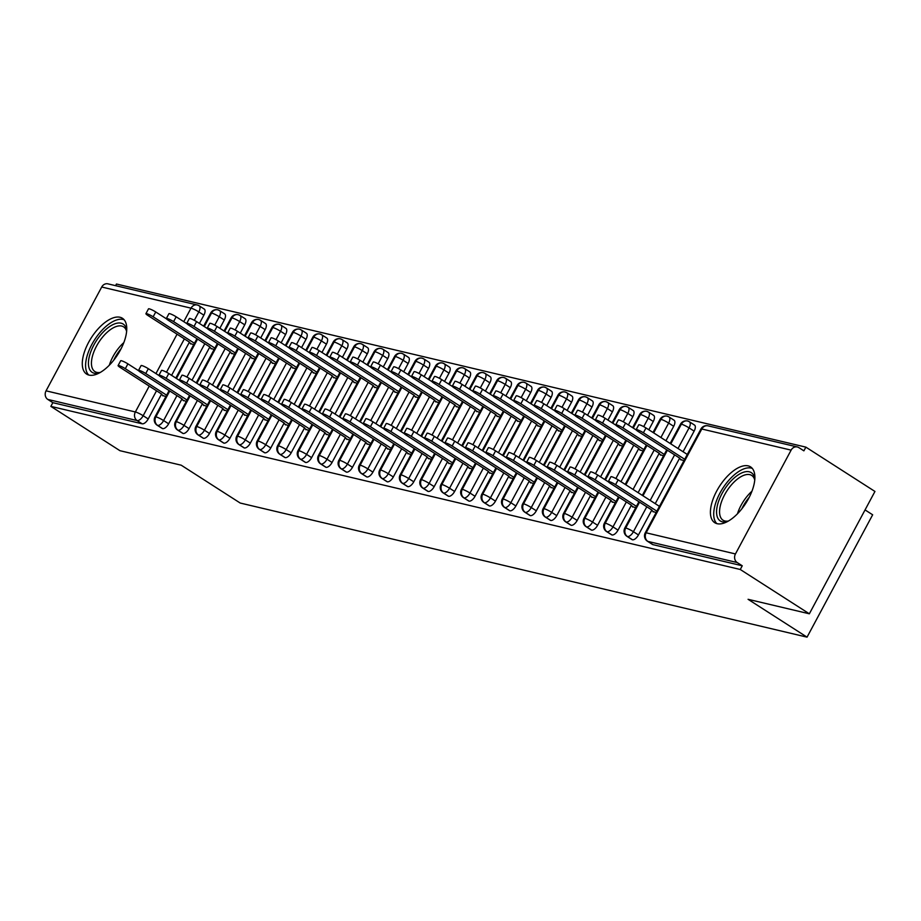 <?xml version="1.0" encoding="UTF-8"?>
<svg xmlns="http://www.w3.org/2000/svg" width="921" height="921" viewBox="0 0 921 921"><rect width="100%" height="100%" fill="white"/><g stroke="black" fill="none" stroke-linecap="round" stroke-linejoin="round"><path stroke-width="1.38" d="M717.148 523.704A33.156 15.657 122.7 0 1 714.742 522.702A33.156 15.657 122.7 0 1 718.046 488.66A33.156 15.657 122.7 0 1 748.151 465.865A33.156 15.657 122.7 0 1 750.557 466.878A33.156 15.657 122.7 0 1 747.253 500.92A33.156 15.657 122.7 0 1 717.148 523.704M89.015 375.1A33.156 15.657 122.7 0 1 86.62 374.087A33.156 15.657 122.7 0 1 89.913 340.045A33.156 15.657 122.7 0 1 120.029 317.261A33.156 15.657 122.7 0 1 122.424 318.263A33.156 15.657 122.7 0 1 119.131 352.306A33.156 15.657 122.7 0 1 89.015 375.1M805.875 447.134L803.883 450.841L798.829 447.606A6.378 5.549 103.3 0 0 797.321 446.961A6.378 5.549 103.3 0 0 791.116 450.139L735.453 553.947A6.378 5.549 103.3 0 0 737.203 562.547L742.257 565.782L740.265 569.489L809.352 613.8L874.95 491.457L805.875 447.134L116.46 284.025L115.586 285.671M865.049 509.923L872.659 514.793L807.049 637.148L240.208 503.039L181.218 465.197L119.937 450.691L50.862 406.38L52.842 402.673L142.168 423.798L137.114 420.563L47.8 399.426L52.842 402.673M47.8 399.426A6.378 5.549 -76.7 0 1 46.05 390.838L101.713 287.018A6.378 5.549 -76.7 0 1 107.918 283.852L197.232 304.989A6.378 5.549 -76.7 0 1 198.74 305.634A6.378 3.016 122.7 0 1 199.201 305.818A6.378 3.016 122.7 0 1 198.821 311.92L194.319 320.312M740.265 569.489L50.862 406.38M809.352 613.8L748.071 599.306L807.049 637.148M162.533 395.362L165.861 396.606M193.686 344.707L190.359 343.464M203.794 308.869A6.378 3.016 122.7 0 1 204.255 309.065A6.378 3.016 122.7 0 1 203.875 315.155L199.42 323.444M189.404 342.14L171.594 375.354M161.578 394.038L148.212 418.963A6.378 3.016 122.7 0 1 142.168 423.798M742.257 565.782L652.943 544.645A6.378 3.016 122.7 0 1 652.471 544.449A6.378 3.016 122.7 0 1 652.103 544.115M694.135 424.88A6.378 3.016 122.7 0 1 694.503 425.042A6.378 3.016 122.7 0 1 694.123 431.143L683.071 451.75M679.652 458.128L655.234 503.649M651.815 510.027L638.449 534.951A6.378 3.016 122.7 0 1 632.508 539.81A6.378 3.016 122.7 0 1 632.048 539.625A6.378 3.016 122.7 0 1 631.679 539.28M652.77 511.362L656.097 512.594M680.607 459.452L683.935 460.696M673.712 420.045A6.378 3.016 122.7 0 1 674.068 420.218A6.378 3.016 122.7 0 1 673.688 426.308L665.941 440.756M659.217 453.293L638.115 492.666M631.392 505.203L618.026 530.128A6.378 3.016 122.7 0 1 612.085 534.986A6.378 3.016 122.7 0 1 611.625 534.79A6.378 3.016 122.7 0 1 611.256 534.445M632.347 506.527L635.674 507.77M660.184 454.617L663.511 455.86M653.288 415.21A6.378 3.016 122.7 0 1 653.645 415.383A6.378 3.016 122.7 0 1 653.265 421.473L648.821 429.773M638.794 448.458L620.984 481.683M610.968 500.368L597.602 525.292A6.378 3.016 122.7 0 1 591.662 530.151A6.378 3.016 122.7 0 1 591.19 529.955A6.378 3.016 122.7 0 1 590.822 529.621M611.924 501.692L615.251 502.935M639.75 449.782L643.077 451.025M632.854 410.386A6.378 3.016 122.7 0 1 633.222 410.547A6.378 3.016 122.7 0 1 632.842 416.637L628.387 424.938M618.371 443.623L600.561 476.848M590.534 495.533L577.168 520.457A6.378 3.016 122.7 0 1 571.227 525.315A6.378 3.016 122.7 0 1 570.767 525.12A6.378 3.016 122.7 0 1 570.398 524.786M591.501 496.856L594.816 498.1M619.326 444.958L622.654 446.19M612.43 405.551A6.378 3.016 122.7 0 1 612.787 405.712A6.378 3.016 122.7 0 1 612.407 411.802L607.964 420.103M597.948 438.799L580.126 472.013M570.111 490.697L556.745 515.622A6.378 3.016 122.7 0 1 550.804 520.48A6.378 3.016 122.7 0 1 550.344 520.284A6.378 3.016 122.7 0 1 549.975 519.951M571.066 492.021L574.393 493.265M598.903 440.123L602.23 441.366M592.007 400.716A6.378 3.016 122.7 0 1 592.364 400.877A6.378 3.016 122.7 0 1 591.984 406.978L587.54 415.267M577.513 433.964L559.703 467.177M549.687 485.862L536.321 510.798A6.378 3.016 122.7 0 1 530.381 515.645A6.378 3.016 122.7 0 1 529.92 515.461A6.378 3.016 122.7 0 1 529.54 515.115M550.643 487.197L553.97 488.429M578.469 435.288L581.796 436.531M571.573 395.88A6.378 3.016 122.7 0 1 571.941 396.053A6.378 3.016 122.7 0 1 571.561 402.143L567.106 410.444M557.09 429.128L539.28 462.342M529.253 481.038L515.887 505.963A6.378 3.016 122.7 0 1 509.946 510.821A6.378 3.016 122.7 0 1 509.486 510.625A6.378 3.016 122.7 0 1 509.117 510.28M530.22 482.362L533.535 483.606M558.045 430.452L561.373 431.696M551.149 391.045A6.378 3.016 122.7 0 1 551.506 391.218A6.378 3.016 122.7 0 1 551.126 397.308L546.683 405.608M536.667 424.293L518.845 457.518M508.829 476.203L495.463 501.128A6.378 3.016 122.7 0 1 489.523 505.986A6.378 3.016 122.7 0 1 489.063 505.79A6.378 3.016 122.7 0 1 488.694 505.456M509.785 477.527L513.112 478.77M537.622 425.617L540.949 426.86M530.726 386.221A6.378 3.016 122.7 0 1 531.083 386.383A6.378 3.016 122.7 0 1 530.703 392.473L526.259 400.773M516.232 419.458L498.422 452.683M488.406 471.368L475.04 496.292A6.378 3.016 122.7 0 1 469.1 501.151A6.378 3.016 122.7 0 1 468.639 500.955A6.378 3.016 122.7 0 1 468.271 500.621M489.362 472.692L492.689 473.935M517.188 420.793L520.515 422.025M510.292 381.386A6.378 3.016 122.7 0 1 510.66 381.547A6.378 3.016 122.7 0 1 510.28 387.637L505.825 395.938M495.809 414.634L477.999 447.848M467.972 466.533L454.606 491.457A6.378 3.016 122.7 0 1 448.665 496.315A6.378 3.016 122.7 0 1 448.205 496.12A6.378 3.016 122.7 0 1 447.836 495.786M468.939 467.856L472.266 469.1M496.764 415.958L500.091 417.201M489.868 376.551A6.378 3.016 122.7 0 1 490.225 376.712A6.378 3.016 122.7 0 1 489.845 382.814L485.402 391.103M475.386 409.799L457.564 443.013M447.548 461.697L434.182 486.633A6.378 3.016 122.7 0 1 428.242 491.48A6.378 3.016 122.7 0 1 427.781 491.296A6.378 3.016 122.7 0 1 427.413 490.951M448.504 463.033L451.831 464.276M476.341 411.123L479.668 412.366M469.445 371.716A6.378 3.016 122.7 0 1 469.802 371.888A6.378 3.016 122.7 0 1 469.422 377.978L464.978 386.279M454.951 404.964L437.141 438.177M427.125 456.874L413.759 481.798A6.378 3.016 122.7 0 1 407.819 486.656A6.378 3.016 122.7 0 1 407.358 486.461A6.378 3.016 122.7 0 1 406.99 486.115M428.081 458.198L431.408 459.441M455.907 406.288L459.234 407.531M449.011 366.88A6.378 3.016 122.7 0 1 449.379 367.053A6.378 3.016 122.7 0 1 448.999 373.143L444.544 381.444M434.528 400.128L416.718 433.354M406.691 452.038L393.325 476.963A6.378 3.016 122.7 0 1 387.384 481.821A6.378 3.016 122.7 0 1 386.924 481.625A6.378 3.016 122.7 0 1 386.555 481.292M407.658 453.362L410.985 454.606M435.483 401.452L438.81 402.696M428.587 362.057A6.378 3.016 122.7 0 1 428.944 362.218A6.378 3.016 122.7 0 1 428.564 368.308L424.12 376.608M414.105 395.293L396.283 428.518M386.267 447.203L372.901 472.128A6.378 3.016 122.7 0 1 366.961 476.986A6.378 3.016 122.7 0 1 366.5 476.79A6.378 3.016 122.7 0 1 366.132 476.456M387.223 448.527L390.55 449.77M415.06 396.629L418.387 397.86M408.164 357.221A6.378 3.016 122.7 0 1 408.521 357.383A6.378 3.016 122.7 0 1 408.141 363.484L403.697 371.773M393.67 390.469L375.86 423.683M365.844 442.368L352.478 467.292A6.378 3.016 122.7 0 1 346.538 472.151A6.378 3.016 122.7 0 1 346.077 471.955A6.378 3.016 122.7 0 1 345.709 471.621M366.8 443.692L370.127 444.935M394.625 391.793L397.953 393.037M387.729 352.386A6.378 3.016 122.7 0 1 388.098 352.559A6.378 3.016 122.7 0 1 387.718 358.649L383.263 366.949M373.247 385.634L355.437 418.848M345.41 437.533L332.055 462.469A6.378 3.016 122.7 0 1 326.103 467.315A6.378 3.016 122.7 0 1 325.643 467.131A6.378 3.016 122.7 0 1 325.274 466.786M346.377 438.868L349.704 440.111M374.202 386.958L377.529 388.202M367.306 347.551A6.378 3.016 122.7 0 1 367.663 347.724A6.378 3.016 122.7 0 1 367.295 353.814L362.839 362.114M357.866 381.939L316.571 355.448A5.319 0.771 -151.8 0 0 309.329 352.329A5.319 0.771 -151.8 0 0 311.459 354.24L352.789 380.753L335.014 414.013M324.986 432.709L311.62 457.633A6.378 3.016 122.7 0 1 305.68 462.492A6.378 3.016 122.7 0 1 305.219 462.296A6.378 3.016 122.7 0 1 304.851 461.951M325.942 434.033L329.269 435.276M353.779 382.123L357.106 383.366M346.883 342.716A6.378 3.016 122.7 0 1 347.24 342.888A6.378 3.016 122.7 0 1 346.86 348.978L342.416 357.279M337.443 377.115L296.136 350.613A5.319 0.771 -151.8 0 0 288.906 347.493A5.319 0.771 -151.8 0 0 291.036 349.404L332.354 375.918L314.579 409.189M304.563 427.874L291.197 452.798A6.378 3.016 122.7 0 1 285.257 457.656A6.378 3.016 122.7 0 1 284.796 457.461A6.378 3.016 122.7 0 1 284.428 457.127M305.519 429.198L308.846 430.441M333.356 377.288L336.672 378.531M326.448 337.892A6.378 3.016 122.7 0 1 326.817 338.053A6.378 3.016 122.7 0 1 326.437 344.143L321.982 352.444M311.966 371.128L294.156 404.354M284.129 423.038L270.774 447.963A6.378 3.016 122.7 0 1 264.822 452.821A6.378 3.016 122.7 0 1 264.362 452.625A6.378 3.016 122.7 0 1 263.993 452.292M285.096 424.362L288.423 425.606M312.921 372.464L316.248 373.696M306.025 333.057A6.378 3.016 122.7 0 1 306.394 333.218A6.378 3.016 122.7 0 1 306.014 339.319L301.558 347.608M291.543 366.305L273.733 399.518M263.705 418.203L250.339 443.128A6.378 3.016 122.7 0 1 244.399 447.986A6.378 3.016 122.7 0 1 243.938 447.79A6.378 3.016 122.7 0 1 243.57 447.456M264.661 419.527L267.988 420.77M292.498 367.629L295.825 368.872M285.602 328.221A6.378 3.016 122.7 0 1 285.959 328.394A6.378 3.016 122.7 0 1 285.579 334.484L281.135 342.785M271.108 361.469L253.298 394.683M243.282 413.368L229.916 438.304A6.378 3.016 122.7 0 1 223.976 443.151A6.378 3.016 122.7 0 1 223.515 442.966A6.378 3.016 122.7 0 1 223.147 442.621M244.238 414.703L247.565 415.947M272.075 362.793L275.391 364.037M265.179 323.386A6.378 3.016 122.7 0 1 265.536 323.559A6.378 3.016 122.7 0 1 265.156 329.649L260.701 337.949M250.685 356.634L232.875 389.848M222.859 408.544L209.493 433.469A6.378 3.016 122.7 0 1 203.541 438.327A6.378 3.016 122.7 0 1 203.081 438.131A6.378 3.016 122.7 0 1 202.712 437.786M223.815 409.868L227.142 411.111M251.64 357.958L254.967 359.202M244.744 318.551A6.378 3.016 122.7 0 1 245.113 318.724A6.378 3.016 122.7 0 1 244.733 324.814L240.277 333.114M230.262 351.799L212.452 385.024M202.424 403.709L189.058 428.633A6.378 3.016 122.7 0 1 183.118 433.492A6.378 3.016 122.7 0 1 182.657 433.296A6.378 3.016 122.7 0 1 182.289 432.962M203.38 405.033L206.707 406.276M231.217 353.123L234.544 354.366M224.321 313.727A6.378 3.016 122.7 0 1 224.678 313.888A6.378 3.016 122.7 0 1 224.298 319.978L219.854 328.279M209.827 346.964L192.017 380.189M182.001 398.874L168.635 423.798A6.378 3.016 122.7 0 1 162.695 428.656A6.378 3.016 122.7 0 1 162.234 428.461A6.378 3.016 122.7 0 1 161.866 428.127M182.957 400.198L186.284 401.441M210.794 348.299L214.121 349.543M169.752 390.988L155.891 416.822A6.378 5.549 103.3 0 0 157.641 425.421L162.695 428.656M224.678 313.888L219.635 310.653A6.378 3.016 122.7 0 0 219.267 310.481A6.378 5.549 103.3 0 0 218.07 309.928A6.378 5.549 103.3 0 0 217.759 309.836A6.378 5.549 103.3 0 0 211.554 313.013L204.289 326.564M197.578 339.078L176.464 378.473M190.175 395.823L176.325 421.657A6.378 5.549 103.3 0 0 178.075 430.257L183.118 433.492M245.113 318.724L240.059 315.489A6.378 3.016 122.7 0 0 239.702 315.316A6.378 5.549 103.3 0 0 238.504 314.763A6.378 5.549 103.3 0 0 238.182 314.671A6.378 5.549 103.3 0 0 231.988 317.849L224.712 331.399M218.012 343.913L196.887 383.309M210.598 400.658L196.749 426.492A6.378 5.549 103.3 0 0 198.499 435.08L203.541 438.327M265.536 323.559L260.482 320.312A6.378 3.016 122.7 0 0 260.125 320.151A6.378 5.549 103.3 0 0 258.928 319.587A6.378 5.549 103.3 0 0 258.617 319.506A6.378 5.549 103.3 0 0 252.412 322.672L245.147 336.234M238.435 348.748L217.31 388.144M231.033 405.482L217.172 431.327A6.378 5.549 103.3 0 0 218.922 439.916L223.976 443.151M285.959 328.394L280.917 325.148A6.378 3.016 122.7 0 0 280.548 324.986A6.378 5.549 103.3 0 0 279.351 324.422A6.378 5.549 103.3 0 0 279.04 324.342A6.378 5.549 103.3 0 0 272.835 327.508L265.57 341.069M258.859 353.583L237.733 392.968M251.456 410.317L237.606 436.151A6.378 5.549 103.3 0 0 239.356 444.751L244.399 447.986M306.394 333.218L301.34 329.983A6.378 3.016 122.7 0 0 300.983 329.822A6.378 5.549 103.3 0 0 299.786 329.258A6.378 5.549 103.3 0 0 299.463 329.177A6.378 5.549 103.3 0 0 293.269 332.343L285.994 345.905M279.293 358.419L258.168 397.803M271.879 415.152L258.03 440.986A6.378 5.549 103.3 0 0 259.78 449.586L264.822 452.821M326.817 338.053L321.763 334.818A6.378 3.016 122.7 0 0 321.406 334.645A6.378 5.549 103.3 0 0 320.209 334.093A6.378 5.549 103.3 0 0 319.898 334.001A6.378 5.549 103.3 0 0 313.693 337.178L306.428 350.728M299.716 363.242L278.591 402.638M292.314 419.988L278.453 445.822A6.378 5.549 103.3 0 0 280.203 454.421L285.257 457.656M347.24 342.888L342.198 339.653A6.378 3.016 122.7 0 0 341.829 339.481A6.378 5.549 103.3 0 0 340.632 338.928A6.378 5.549 103.3 0 0 340.321 338.836A6.378 5.549 103.3 0 0 334.116 342.013L326.851 355.564M320.14 368.078L299.014 407.473M312.737 424.823L298.888 450.657A6.378 5.549 103.3 0 0 300.637 459.245L305.68 462.492M367.663 347.724L362.621 344.477A6.378 3.016 122.7 0 0 362.264 344.316A6.378 5.549 103.3 0 0 361.067 343.752A6.378 5.549 103.3 0 0 360.744 343.671A6.378 5.549 103.3 0 0 354.55 346.837L347.275 360.399M340.563 372.913L319.449 412.309M333.16 429.647L319.311 455.481A6.378 5.549 103.3 0 0 321.061 464.08L326.103 467.315M388.098 352.559L383.044 349.312A6.378 3.016 122.7 0 0 382.687 349.151A6.378 5.549 103.3 0 0 381.49 348.587A6.378 5.549 103.3 0 0 381.179 348.506A6.378 5.549 103.3 0 0 374.974 351.672L367.709 365.234M360.997 377.748L339.872 417.132M353.595 434.482L339.734 460.316A6.378 5.549 103.3 0 0 341.484 468.916L346.538 472.151M408.521 357.383L403.479 354.148A6.378 3.016 122.7 0 0 403.11 353.986A6.378 5.549 103.3 0 0 401.913 353.422A6.378 5.549 103.3 0 0 401.602 353.342A6.378 5.549 103.3 0 0 395.397 356.508L388.132 370.069M381.421 382.583L360.295 421.968M374.018 439.317L360.169 465.151A6.378 5.549 103.3 0 0 361.918 473.751L366.961 476.986M428.944 362.218L423.902 358.983A6.378 3.016 122.7 0 0 423.545 358.81A6.378 5.549 103.3 0 0 422.348 358.257A6.378 5.549 103.3 0 0 422.025 358.165A6.378 5.549 103.3 0 0 415.832 361.343L408.556 374.893M401.844 387.407L380.73 426.803M394.441 444.152L380.592 469.986A6.378 5.549 103.3 0 0 382.342 478.586L387.384 481.821M449.379 367.053L444.325 363.818A6.378 3.016 122.7 0 0 443.968 363.645A6.378 5.549 103.3 0 0 442.771 363.093A6.378 5.549 103.3 0 0 442.46 363.001A6.378 5.549 103.3 0 0 436.255 366.178L428.99 379.728M422.279 392.242L401.153 431.638M414.876 448.988L401.015 474.822A6.378 5.549 103.3 0 0 402.765 483.41L407.819 486.656M469.802 371.888L464.76 368.642A6.378 3.016 122.7 0 0 464.391 368.481A6.378 5.549 103.3 0 0 463.194 367.916A6.378 5.549 103.3 0 0 462.883 367.836A6.378 5.549 103.3 0 0 456.678 371.002L449.413 384.564M442.702 397.078L421.576 436.473M435.299 453.811L421.45 479.645A6.378 5.549 103.3 0 0 423.2 488.245L428.242 491.48M490.225 376.712L485.183 373.477A6.378 3.016 122.7 0 0 484.826 373.316A6.378 5.549 103.3 0 0 483.617 372.752A6.378 5.549 103.3 0 0 483.306 372.671A6.378 5.549 103.3 0 0 477.113 375.837L469.837 389.399M463.125 401.913L442.011 441.297M455.722 458.646L441.873 484.481A6.378 5.549 103.3 0 0 443.623 493.08L448.665 496.315M510.66 381.547L505.606 378.312A6.378 3.016 122.7 0 0 505.249 378.151A6.378 5.549 103.3 0 0 504.052 377.587A6.378 5.549 103.3 0 0 503.729 377.506A6.378 5.549 103.3 0 0 497.536 380.672L490.271 394.234M483.56 406.737L462.434 446.132M476.157 463.482L462.296 489.316A6.378 5.549 103.3 0 0 464.046 497.916L469.1 501.151M531.083 386.383L526.041 383.148A6.378 3.016 122.7 0 0 525.672 382.975A6.378 5.549 103.3 0 0 524.475 382.422A6.378 5.549 103.3 0 0 524.164 382.33A6.378 5.549 103.3 0 0 517.959 385.508L510.695 399.058M503.983 411.572L482.857 450.968M496.58 468.317L482.731 494.151A6.378 5.549 103.3 0 0 484.481 502.751L489.523 505.986M551.506 391.218L546.464 387.983A6.378 3.016 122.7 0 0 546.107 387.81A6.378 5.549 103.3 0 0 544.898 387.257A6.378 5.549 103.3 0 0 544.587 387.165A6.378 5.549 103.3 0 0 538.394 390.343L531.118 403.893M524.406 416.407L503.292 455.803M517.003 473.152L503.154 498.986A6.378 5.549 103.3 0 0 504.904 507.575L509.946 510.821M571.941 396.053L566.887 392.807A6.378 3.016 122.7 0 0 566.53 392.645A6.378 5.549 103.3 0 0 565.333 392.081A6.378 5.549 103.3 0 0 565.01 392.001A6.378 5.549 103.3 0 0 558.817 395.167L551.552 408.728M544.841 421.242L523.715 460.638M537.438 477.976L523.577 503.81A6.378 5.549 103.3 0 0 525.327 512.41L530.381 515.645M592.364 400.877L587.322 397.642A6.378 3.016 122.7 0 0 586.953 397.481A6.378 5.549 103.3 0 0 585.756 396.916A6.378 5.549 103.3 0 0 585.445 396.836A6.378 5.549 103.3 0 0 579.24 400.002L571.976 413.564M565.264 426.078L544.138 465.462M557.861 482.811L544.012 508.645A6.378 5.549 103.3 0 0 545.762 517.245L550.804 520.48M612.787 405.712L607.745 402.477A6.378 3.016 122.7 0 0 607.388 402.316A6.378 5.549 103.3 0 0 606.179 401.752A6.378 5.549 103.3 0 0 605.868 401.671A6.378 5.549 103.3 0 0 599.675 404.837L592.399 418.399M585.687 430.901L564.573 470.297M578.284 487.646L564.435 513.481A6.378 5.549 103.3 0 0 566.185 522.08L571.227 525.315M633.222 410.547L628.168 407.312A6.378 3.016 122.7 0 0 627.811 407.14A6.378 5.549 103.3 0 0 626.614 406.587A6.378 5.549 103.3 0 0 626.292 406.495A6.378 5.549 103.3 0 0 620.098 409.672L612.822 423.223M606.122 435.737L584.996 475.132M598.708 492.482L584.858 518.316A6.378 5.549 103.3 0 0 586.608 526.916L591.662 530.151M653.645 415.383L648.603 412.148A6.378 3.016 122.7 0 0 648.234 411.975A6.378 5.549 103.3 0 0 647.037 411.422A6.378 5.549 103.3 0 0 646.726 411.33A6.378 5.549 103.3 0 0 640.521 414.508L633.257 428.058M626.545 440.572L605.419 479.968M619.142 497.317L605.293 523.151A6.378 5.549 103.3 0 0 607.031 531.739L612.085 534.986M674.068 420.218L669.026 416.971A6.378 3.016 122.7 0 0 668.669 416.81A6.378 5.549 103.3 0 0 667.46 416.246A6.378 5.549 103.3 0 0 667.149 416.165A6.378 5.549 103.3 0 0 660.956 419.331L653.68 432.893M646.968 445.407L625.854 484.803M639.565 502.141L625.716 527.975A6.378 5.549 103.3 0 0 627.466 536.575L632.508 539.81M694.503 425.042L689.449 421.806A6.378 3.016 122.7 0 0 689.092 421.645A6.378 5.549 103.3 0 0 687.895 421.081A6.378 5.549 103.3 0 0 687.573 421.001A6.378 5.549 103.3 0 0 681.379 424.167L670.81 443.876M667.403 450.242L642.973 495.786M118.084 365.579L120.674 360.756A5.319 0.771 28.2 0 1 127.904 363.864L125.325 368.688A5.319 0.771 -151.8 0 0 118.084 365.579A5.319 0.771 -151.8 0 0 120.214 367.479L161.532 393.992L162.925 395.915M127.904 363.864L138.645 370.76M125.325 368.688L166.62 395.19M145.921 313.67L148.5 308.846A5.319 0.771 28.2 0 1 155.741 311.966L153.151 316.789A5.319 0.771 -151.8 0 0 145.921 313.67A5.319 0.771 -151.8 0 0 148.051 315.581L189.369 342.082L190.762 344.005M194.458 343.28L153.151 316.789M166.471 318.85L155.741 311.966M138.507 370.403L141.097 365.591A5.319 0.771 28.2 0 1 148.327 368.699L145.748 373.523A5.319 0.771 -151.8 0 0 138.507 370.403A5.319 0.771 -151.8 0 0 140.637 372.314L181.967 398.828L183.348 400.75M148.327 368.699L159.068 375.595M145.748 373.523L187.044 400.013M158.942 375.238L161.52 370.415A5.319 0.771 28.2 0 1 168.762 373.535L166.171 378.358A5.319 0.771 -151.8 0 0 158.942 375.238A5.319 0.771 -151.8 0 0 161.071 377.15L202.39 403.651L203.783 405.585M168.762 373.535L179.503 380.431M166.171 378.358L207.478 404.849M179.365 380.074L181.955 375.25A5.319 0.771 28.2 0 1 189.185 378.37L186.606 383.194A5.319 0.771 -151.8 0 0 179.365 380.074A5.319 0.771 -151.8 0 0 181.495 381.985L222.813 408.487L224.206 410.421M189.185 378.37L199.926 385.254M186.606 383.194L227.901 409.684M199.788 384.909L202.378 380.085A5.319 0.771 28.2 0 1 209.608 383.205L207.029 388.017A5.319 0.771 -151.8 0 0 199.788 384.909A5.319 0.771 -151.8 0 0 201.918 386.808L243.248 413.322L244.629 415.244M209.608 383.205L220.349 390.09M207.029 388.017L248.325 414.519M166.344 318.505L168.923 313.681A5.319 0.771 28.2 0 1 176.164 316.801L173.585 321.613A5.319 0.771 -151.8 0 0 166.344 318.505A5.319 0.771 -151.8 0 0 168.474 320.404L209.792 346.918L211.185 348.84M214.881 348.115L173.585 321.613M186.905 323.685L176.164 316.801M186.767 323.329L189.358 318.516A5.319 0.771 28.2 0 1 196.587 321.625L194.009 326.448A5.319 0.771 -151.8 0 0 186.767 323.329A5.319 0.771 -151.8 0 0 188.897 325.24L230.227 351.753L231.608 353.676M235.304 352.95L194.009 326.448M207.329 328.521L196.587 321.625M207.202 328.164L209.781 323.352A5.319 0.771 28.2 0 1 217.022 326.46L214.432 331.284A5.319 0.771 -151.8 0 0 207.202 328.164A5.319 0.771 -151.8 0 0 209.332 330.075L250.65 356.588L252.043 358.511M255.739 357.774L214.432 331.284M227.752 333.356L217.022 326.46M227.625 332.999L230.204 328.175A5.319 0.771 28.2 0 1 237.445 331.295L234.855 336.119A5.319 0.771 -151.8 0 0 227.625 332.999A5.319 0.771 -151.8 0 0 229.755 334.91L271.073 361.412L272.466 363.346M276.162 362.609L234.855 336.119M248.186 338.18L237.445 331.295M99.318 372.97A28.701 13.55 122.7 0 1 94.253 373.224A28.701 13.55 122.7 0 1 93.884 344.938A28.701 13.55 122.7 0 1 121.1 323.179A28.701 13.55 122.7 0 1 126.707 330.282M126.614 331.399A26.571 12.549 -57.3 0 0 123.598 326.851A26.571 12.549 -57.3 0 0 121.676 326.046A26.571 12.549 -57.3 0 0 97.545 344.304A26.571 12.549 -57.3 0 0 94.909 371.577A26.571 12.549 -57.3 0 0 96.832 372.383A26.571 12.549 -57.3 0 0 100.297 372.429M124.162 319.806A32.949 15.553 -57.3 0 0 123.08 319.472A32.949 15.553 -57.3 0 0 93.965 340.793A32.949 15.553 -57.3 0 0 88.738 375.031M727.44 521.585A28.701 13.55 122.7 0 1 722.386 521.839A28.701 13.55 122.7 0 1 722.018 493.552A28.701 13.55 122.7 0 1 749.222 471.782A28.701 13.55 122.7 0 1 754.829 478.885M754.748 480.002A26.571 12.549 -57.3 0 0 751.732 475.455A26.571 12.549 -57.3 0 0 749.809 474.649A26.571 12.549 -57.3 0 0 725.679 492.908A26.571 12.549 -57.3 0 0 723.031 520.192A26.571 12.549 -57.3 0 0 724.954 520.998A26.571 12.549 -57.3 0 0 728.419 521.033M752.296 468.421A32.949 15.553 -57.3 0 0 751.214 468.075A32.949 15.553 -57.3 0 0 722.087 489.396A32.949 15.553 -57.3 0 0 716.86 523.635M220.223 389.744L222.801 384.92A5.319 0.771 28.2 0 1 230.043 388.029L227.452 392.853A5.319 0.771 -151.8 0 0 220.223 389.744A5.319 0.771 -151.8 0 0 222.352 391.644L263.671 418.157L265.064 420.08M230.043 388.029L240.784 394.925M227.452 392.853L268.759 419.354M248.048 337.834L250.639 333.011A5.319 0.771 28.2 0 1 257.868 336.13L255.29 340.943A5.319 0.771 -151.8 0 0 248.048 337.834A5.319 0.771 -151.8 0 0 250.178 339.745L291.508 366.247L292.89 368.17M296.585 367.444L255.29 340.943M268.61 343.015L257.868 336.13M240.646 394.568L243.225 389.756A5.319 0.771 28.2 0 1 250.466 392.864L247.887 397.688A5.319 0.771 -151.8 0 0 240.646 394.568A5.319 0.771 -151.8 0 0 242.776 396.479L284.094 422.992L285.487 424.915M250.466 392.864L261.207 399.76M247.887 397.688L289.182 424.178M261.069 399.403L263.659 394.579A5.319 0.771 28.2 0 1 270.889 397.699L268.31 402.523A5.319 0.771 -151.8 0 0 261.069 399.403A5.319 0.771 -151.8 0 0 263.199 401.314L304.529 427.816L305.91 429.75M270.889 397.699L281.63 404.584M268.31 402.523L309.606 429.013M281.504 404.238L284.082 399.415A5.319 0.771 28.2 0 1 291.324 402.535L288.734 407.358A5.319 0.771 -151.8 0 0 281.504 404.238A5.319 0.771 -151.8 0 0 283.633 406.149L324.952 432.651L326.345 434.585M291.324 402.535L302.065 409.419M288.734 407.358L330.04 433.849M268.483 342.67L271.062 337.846A5.319 0.771 28.2 0 1 278.303 340.966L275.713 345.778A5.319 0.771 -151.8 0 0 268.483 342.67A5.319 0.771 -151.8 0 0 270.613 344.569L311.931 371.082L313.324 373.005M317.02 372.28L275.713 345.778M289.033 347.85L278.303 340.966M288.906 347.493L291.485 342.681A5.319 0.771 28.2 0 1 298.726 345.789L296.136 350.613M332.354 375.918L333.747 377.84M309.468 352.685L298.726 345.789M309.329 352.329L311.92 347.516A5.319 0.771 28.2 0 1 319.15 350.625L316.571 355.448M352.789 380.753L354.171 382.675M329.891 357.521L319.15 350.625M301.927 409.074L304.506 404.25A5.319 0.771 28.2 0 1 311.747 407.37L309.168 412.182A5.319 0.771 -151.8 0 0 301.927 409.074A5.319 0.771 -151.8 0 0 304.057 410.973L345.375 437.487L346.768 439.409M311.747 407.37L322.488 414.254M309.168 412.182L350.464 438.684M329.753 357.164L332.343 352.34A5.319 0.771 28.2 0 1 339.584 355.46L336.994 360.284A5.319 0.771 -151.8 0 0 329.753 357.164A5.319 0.771 -151.8 0 0 331.894 359.075L373.212 385.577L374.605 387.511M378.289 386.774L336.994 360.284M350.314 362.344L339.584 355.46M322.35 413.909L324.94 409.085A5.319 0.771 28.2 0 1 332.17 412.194L329.591 417.017A5.319 0.771 -151.8 0 0 322.35 413.909A5.319 0.771 -151.8 0 0 324.48 415.808L365.81 442.322L367.191 444.244M332.17 412.194L342.911 419.09M329.591 417.017L370.887 443.519M350.187 361.999L352.766 357.175A5.319 0.771 28.2 0 1 360.007 360.295L357.417 365.107A5.319 0.771 -151.8 0 0 350.187 361.999A5.319 0.771 -151.8 0 0 352.317 363.91L393.635 390.412L395.028 392.334M398.724 391.609L357.417 365.107M370.749 367.18L360.007 360.295M342.785 418.733L345.363 413.92A5.319 0.771 28.2 0 1 352.605 417.029L350.015 421.853A5.319 0.771 -151.8 0 0 342.785 418.733A5.319 0.771 -151.8 0 0 344.915 420.644L386.233 447.157L387.626 449.08M352.605 417.029L363.346 423.925M350.015 421.853L391.321 448.343M370.61 366.834L373.201 362.011A5.319 0.771 28.2 0 1 380.431 365.13L377.852 369.943A5.319 0.771 -151.8 0 0 370.61 366.834A5.319 0.771 -151.8 0 0 372.74 368.734L414.07 395.247L415.452 397.17M419.147 396.444L377.852 369.943M391.172 372.015L380.431 365.13M363.208 423.568L365.787 418.744A5.319 0.771 28.2 0 1 373.028 421.864L370.449 426.688A5.319 0.771 -151.8 0 0 363.208 423.568A5.319 0.771 -151.8 0 0 365.338 425.479L406.656 451.981L408.049 453.915M373.028 421.864L383.769 428.749M370.449 426.688L411.745 453.178M391.034 371.658L393.624 366.846A5.319 0.771 28.2 0 1 400.865 369.954L398.275 374.778A5.319 0.771 -151.8 0 0 391.034 371.658A5.319 0.771 -151.8 0 0 393.163 373.569L434.493 400.082L435.886 402.005M439.57 401.268L398.275 374.778M411.595 376.85L400.865 369.954M383.631 428.403L386.221 423.579A5.319 0.771 28.2 0 1 393.451 426.699L390.872 431.523A5.319 0.771 -151.8 0 0 383.631 428.403A5.319 0.771 -151.8 0 0 385.761 430.314L427.091 456.816L428.472 458.739M393.451 426.699L404.192 433.584M390.872 431.523L432.168 458.013M411.468 376.493L414.047 371.681A5.319 0.771 28.2 0 1 421.288 374.789L418.698 379.613A5.319 0.771 -151.8 0 0 411.468 376.493A5.319 0.771 -151.8 0 0 413.598 378.404L454.916 404.918L456.309 406.84M460.005 406.103L418.698 379.613M432.03 381.685L421.288 374.789M404.066 433.238L406.645 428.415A5.319 0.771 28.2 0 1 413.886 431.535L411.296 436.347A5.319 0.771 -151.8 0 0 404.066 433.238A5.319 0.771 -151.8 0 0 406.196 435.138L447.514 461.651L448.907 463.574M413.886 431.535L424.616 438.419M411.296 436.347L452.602 462.849M431.891 381.329L434.482 376.505A5.319 0.771 28.2 0 1 441.712 379.625L439.133 384.448A5.319 0.771 -151.8 0 0 431.891 381.329A5.319 0.771 -151.8 0 0 434.021 383.24L475.34 409.741L476.733 411.675M480.428 410.939L439.133 384.448M452.453 386.509L441.712 379.625M424.489 438.062L427.068 433.25A5.319 0.771 28.2 0 1 434.309 436.358L431.73 441.182A5.319 0.771 -151.8 0 0 424.489 438.062A5.319 0.771 -151.8 0 0 426.619 439.973L467.937 466.487L469.33 468.409M434.309 436.358L445.05 443.254M431.73 441.182L473.026 467.684M452.315 386.164L454.905 381.34A5.319 0.771 28.2 0 1 462.146 384.46L459.556 389.272A5.319 0.771 -151.8 0 0 452.315 386.164A5.319 0.771 -151.8 0 0 454.444 388.075L495.774 414.577L497.156 416.499M500.851 415.774L459.556 389.272M472.876 391.344L462.146 384.46M444.912 442.897L447.502 438.085A5.319 0.771 28.2 0 1 454.732 441.194L452.153 446.017A5.319 0.771 -151.8 0 0 444.912 442.897A5.319 0.771 -151.8 0 0 447.042 444.808L488.372 471.322L489.753 473.244M454.732 441.194L465.473 448.09M452.153 446.017L493.449 472.508M472.749 390.999L475.328 386.175A5.319 0.771 28.2 0 1 482.569 389.295L479.979 394.107A5.319 0.771 -151.8 0 0 472.749 390.999A5.319 0.771 -151.8 0 0 474.879 392.899L516.197 419.412L517.59 421.334M521.286 420.609L479.979 394.107M493.311 396.18L482.569 389.295M465.347 447.733L467.926 442.909A5.319 0.771 28.2 0 1 475.167 446.029L472.577 450.853A5.319 0.771 -151.8 0 0 465.347 447.733A5.319 0.771 -151.8 0 0 467.477 449.644L508.795 476.145L510.188 478.08M475.167 446.029L485.897 452.913M472.577 450.853L513.883 477.343M493.172 395.823L495.763 391.011A5.319 0.771 28.2 0 1 502.993 394.119L500.414 398.943A5.319 0.771 -151.8 0 0 493.172 395.823A5.319 0.771 -151.8 0 0 495.302 397.734L536.621 424.247L538.014 426.17M541.709 425.433L500.414 398.943M513.734 401.015L502.993 394.119M485.77 452.568L488.349 447.744A5.319 0.771 28.2 0 1 495.59 450.864L493 455.676A5.319 0.771 -151.8 0 0 485.77 452.568A5.319 0.771 -151.8 0 0 487.9 454.479L529.218 480.981L530.611 482.903M495.59 450.864L506.331 457.749M493 455.676L534.307 482.178M513.596 400.658L516.186 395.846A5.319 0.771 28.2 0 1 523.416 398.954L520.837 403.778A5.319 0.771 -151.8 0 0 513.596 400.658A5.319 0.771 -151.8 0 0 515.725 402.569L557.055 429.082L558.437 431.005M562.132 430.268L520.837 403.778M534.157 405.85L523.416 398.954M506.193 457.403L508.783 452.579A5.319 0.771 28.2 0 1 516.013 455.699L513.434 460.512A5.319 0.771 -151.8 0 0 506.193 457.403A5.319 0.771 -151.8 0 0 508.323 459.303L549.653 485.816L551.034 487.739M516.013 455.699L526.754 462.584M513.434 460.512L554.73 487.013M534.03 405.493L536.609 400.67A5.319 0.771 28.2 0 1 543.851 403.789L541.26 408.613A5.319 0.771 -151.8 0 0 534.03 405.493A5.319 0.771 -151.8 0 0 536.16 407.404L577.479 433.906L578.872 435.84M582.567 435.103L541.26 408.613M554.592 410.674L543.851 403.789M526.628 462.227L529.207 457.415A5.319 0.771 28.2 0 1 536.448 460.523L533.858 465.347A5.319 0.771 -151.8 0 0 526.628 462.227A5.319 0.771 -151.8 0 0 528.758 464.138L570.076 490.651L571.469 492.574M536.448 460.523L547.178 467.419M533.858 465.347L575.165 491.849M554.454 410.329L557.044 405.505A5.319 0.771 28.2 0 1 564.274 408.625L561.695 413.437A5.319 0.771 -151.8 0 0 554.454 410.329A5.319 0.771 -151.8 0 0 556.583 412.228L597.902 438.741L599.295 440.664M602.99 439.939L561.695 413.437M575.015 415.509L564.274 408.625M547.051 467.062L549.63 462.25A5.319 0.771 28.2 0 1 556.871 465.358L554.281 470.182A5.319 0.771 -151.8 0 0 547.051 467.062A5.319 0.771 -151.8 0 0 549.181 468.973L590.499 495.486L591.892 497.409M556.871 465.358L567.612 472.254M554.281 470.182L595.588 496.672M574.877 415.164L577.467 410.34A5.319 0.771 28.2 0 1 584.697 413.46L582.118 418.272A5.319 0.771 -151.8 0 0 574.877 415.164A5.319 0.771 -151.8 0 0 577.007 417.063L618.336 443.577L619.718 445.499M623.413 444.774L582.118 418.272M595.438 420.344L584.697 413.46M567.474 471.897L570.064 467.074A5.319 0.771 28.2 0 1 577.294 470.194L574.716 475.017A5.319 0.771 -151.8 0 0 567.474 471.897A5.319 0.771 -151.8 0 0 569.604 473.808L610.934 500.31L612.315 502.244M577.294 470.194L588.035 477.078M574.716 475.017L616.011 501.508M595.311 419.988L597.89 415.175A5.319 0.771 28.2 0 1 605.132 418.284L602.541 423.107A5.319 0.771 -151.8 0 0 595.311 419.988A5.319 0.771 -151.8 0 0 597.441 421.899L638.76 448.412L640.153 450.334M643.848 449.598L602.541 423.107M615.873 425.18L605.132 418.284M587.897 476.733L590.488 471.909A5.319 0.771 28.2 0 1 597.729 475.029L595.139 479.841A5.319 0.771 -151.8 0 0 587.897 476.733A5.319 0.771 -151.8 0 0 590.039 478.644L631.357 505.145L632.75 507.068M597.729 475.029L608.459 481.913M595.139 479.841L636.434 506.343M615.735 424.823L618.313 420.011A5.319 0.771 28.2 0 1 625.555 423.119L622.976 427.943A5.319 0.771 -151.8 0 0 615.735 424.823A5.319 0.771 -151.8 0 0 617.864 426.734L659.183 453.247L660.576 455.17M664.271 454.433L622.976 427.943M636.296 430.015L625.555 423.119M608.332 481.568L610.911 476.744A5.319 0.771 28.2 0 1 618.152 479.864L615.562 484.676A5.319 0.771 -151.8 0 0 608.332 481.568A5.319 0.771 -151.8 0 0 610.462 483.467L651.78 509.981L653.173 511.903M618.152 479.864L659.448 506.354M615.562 484.676L656.869 511.178M636.158 429.658L638.748 424.834A5.319 0.771 28.2 0 1 645.978 427.954L643.399 432.778A5.319 0.771 -151.8 0 0 636.158 429.658A5.319 0.771 -151.8 0 0 638.288 431.569L679.617 458.071L680.999 460.005M684.694 459.268L643.399 432.778M687.285 454.444L645.978 427.954M46.05 390.838L135.364 411.963L149.237 386.095M155.948 373.592L177.062 334.196M183.774 321.682L191.027 308.155L101.713 287.018M203.875 315.155L198.821 311.92A6.378 0.921 28.2 0 0 191.027 308.155A6.378 5.549 -76.7 0 1 197.232 304.989A6.378 6.378 0 0 1 199.201 305.818L204.255 309.065M156.535 390.78L143.158 415.728A6.378 3.016 -57.3 0 1 137.114 420.563A6.378 5.549 -76.7 0 1 135.364 411.963A6.378 0.921 28.2 0 1 143.158 415.728L148.212 418.963M791.116 450.139L701.802 429.002L646.139 532.81L735.453 553.947M737.203 562.547L647.889 541.41L652.943 544.645M797.321 446.961L708.007 425.836A6.378 5.549 103.3 0 0 701.802 429.002A6.378 0.921 28.2 0 0 700.916 429.025L645.253 532.833A6.378 0.921 28.2 0 1 646.139 532.81A6.378 5.549 103.3 0 0 647.889 541.41A6.378 3.016 -57.3 0 1 647.428 541.214L652.471 544.449M184.373 338.882L166.494 372.211M176.959 395.616L163.581 420.563A6.378 0.921 28.2 0 0 155.891 416.822A6.378 0.921 28.2 0 0 155.004 416.845A6.378 6.378 0 0 0 157.18 425.226A6.378 3.016 -57.3 0 0 157.641 425.421A6.378 3.016 -57.3 0 0 163.593 420.563L168.635 423.798M203.633 326.149L210.667 313.036A6.378 0.921 28.2 0 1 211.554 313.013A6.378 0.921 28.2 0 1 219.244 316.743L214.754 325.136M224.298 319.978L219.256 316.743A6.378 3.016 122.7 0 0 219.635 310.653L218.07 309.928M204.796 343.706L186.917 377.046M244.733 324.814L239.679 321.579L235.177 329.971M225.219 348.541L207.34 381.881M197.393 400.451L184.016 425.387L189.058 428.633M265.156 329.649L260.102 326.414L255.601 334.807M245.642 353.376L227.775 386.716M217.817 405.275L204.439 430.222L209.493 433.469M285.579 334.484L280.537 331.238L276.024 339.642M266.077 358.211L248.198 391.54M238.24 410.11L224.862 435.057L229.916 438.304M306.014 339.319L300.96 336.073L296.458 344.477M286.5 363.035L268.621 396.375M258.663 414.945L245.297 439.893L250.339 443.128M326.437 344.143L321.383 340.908L316.882 349.301M306.923 367.87L289.056 401.211M279.098 419.78L265.72 444.716L270.774 447.963M346.86 348.978L341.806 345.743L337.305 354.136M327.358 372.706L309.479 406.046M299.521 424.616L286.143 449.552L291.197 452.798M367.295 353.814L362.241 350.579L357.739 358.971M347.781 377.541L329.902 410.881M319.944 429.439L306.578 454.387L311.62 457.633M387.718 358.649L382.664 355.402L378.163 363.807M368.204 382.376L350.337 415.705M340.379 434.275L327.001 459.222L332.055 462.469M408.141 363.484L403.087 360.238L398.586 368.642M388.639 387.2L370.76 420.54M360.802 439.11L347.424 464.057L352.478 467.292M428.564 368.308L423.522 365.073L419.02 373.466M409.062 392.035L391.183 425.375M381.225 443.945L367.859 468.881L372.901 472.128M448.999 373.143L443.945 369.908L439.444 378.301M429.485 396.87L411.618 430.211M401.66 448.78L388.282 473.716L393.325 476.963M469.422 377.978L464.368 374.743L459.867 383.136M449.92 401.706L432.041 435.046M422.083 453.604L408.705 478.552L413.759 481.798M489.845 382.814L484.803 379.567L480.302 387.971M470.343 406.541L452.464 439.87M442.506 458.439L429.14 483.387L434.182 486.633M510.28 387.637L505.226 384.402L500.725 392.807M490.766 411.365L472.899 444.705M462.941 463.275L449.563 488.222L454.606 491.457M530.703 392.473L525.649 389.238L521.148 397.63M511.201 416.2L493.322 449.54M483.364 468.11L469.986 493.046L475.04 496.292M551.126 397.308L546.084 394.073L541.583 402.465M531.624 421.035L513.745 454.375M503.787 472.945L490.421 497.881L495.463 501.128M571.561 402.143L566.507 398.908L562.006 407.301M552.047 425.87L534.168 459.211M524.222 477.769L510.844 502.716L515.887 505.963M591.984 406.978L586.942 403.732L582.429 412.136M572.482 430.706L554.603 464.034M544.645 482.604L531.267 507.552L536.321 510.798M612.407 411.802L607.365 408.567L602.864 416.971M592.905 435.529L575.026 468.87M565.068 487.439L551.702 512.387L556.745 515.622M632.842 416.637L627.788 413.402L623.287 421.795M613.328 440.365L595.45 473.705M585.503 492.275L572.125 517.211L577.168 520.457M653.265 421.473L648.211 418.238L643.71 426.63M633.752 445.2L615.884 478.54M605.926 497.11L592.548 522.046L597.602 525.292M673.688 426.308L668.646 423.073L660.898 437.521M654.186 450.035L633.061 489.431M626.349 501.933L612.983 526.881L618.026 530.128M694.123 431.143L689.069 427.897L678.017 448.504M674.609 454.87L650.191 500.414M646.784 506.769L633.406 531.716L638.449 534.951M177.615 430.061A6.378 3.016 -57.3 0 0 178.075 430.257A6.378 3.016 -57.3 0 0 184.016 425.398A6.378 0.921 28.2 0 0 176.325 421.657A6.378 0.921 28.2 0 0 175.439 421.68A6.378 6.378 0 0 0 177.615 430.061L182.657 433.296M224.068 330.984L231.102 317.872A6.378 0.921 28.2 0 1 231.988 317.849A6.378 0.921 28.2 0 1 239.679 321.579A6.378 3.016 122.7 0 0 240.059 315.489L238.504 314.763M198.038 434.896A6.378 3.016 -57.3 0 0 198.499 435.08A6.378 3.016 -57.3 0 0 204.439 430.234A6.378 0.921 28.2 0 0 196.749 426.492A6.378 0.921 28.2 0 0 195.862 426.515A6.378 6.378 0 0 0 198.038 434.896L203.081 438.131M244.491 335.82L251.525 322.695A6.378 0.921 28.2 0 1 252.412 322.672A6.378 0.921 28.2 0 1 260.102 326.414A6.378 3.016 122.7 0 0 260.482 320.312L258.928 319.587M224.862 435.057A6.378 0.921 28.2 0 0 217.172 431.327A6.378 0.921 28.2 0 0 216.285 431.339A6.378 6.378 0 0 0 218.461 439.72A6.378 3.016 -57.3 0 0 218.922 439.916A6.378 3.016 -57.3 0 0 224.874 435.057M264.914 340.643L271.948 327.531A6.378 0.921 28.2 0 1 272.835 327.508A6.378 0.921 28.2 0 1 280.525 331.249M238.896 444.555A6.378 3.016 -57.3 0 0 239.356 444.751A6.378 3.016 -57.3 0 0 245.297 439.893A6.378 0.921 28.2 0 0 237.606 436.151A6.378 0.921 28.2 0 0 236.72 436.174A6.378 6.378 0 0 0 238.896 444.555L243.938 447.79M285.349 345.479L292.383 332.366A6.378 0.921 28.2 0 1 293.269 332.343A6.378 0.921 28.2 0 1 300.96 336.073A6.378 3.016 122.7 0 0 301.34 329.983L299.786 329.258M279.351 324.422L280.917 325.148A6.378 3.016 122.7 0 1 280.537 331.238M259.319 449.39A6.378 3.016 -57.3 0 0 259.78 449.586A6.378 3.016 -57.3 0 0 265.72 444.728A6.378 0.921 28.2 0 0 258.03 440.986A6.378 0.921 28.2 0 0 257.143 441.009A6.378 6.378 0 0 0 259.319 449.39L264.362 452.625M305.772 350.314L312.806 337.201A6.378 0.921 28.2 0 1 313.693 337.178A6.378 0.921 28.2 0 1 321.383 340.908A6.378 3.016 122.7 0 0 321.763 334.818L320.209 334.093M279.742 454.226A6.378 3.016 -57.3 0 0 280.203 454.421A6.378 3.016 -57.3 0 0 286.143 449.563A6.378 0.921 28.2 0 0 278.453 445.822A6.378 0.921 28.2 0 0 277.566 445.845A6.378 6.378 0 0 0 279.742 454.226L284.796 457.461M326.195 355.149L333.229 342.036A6.378 0.921 28.2 0 1 334.116 342.013A6.378 0.921 28.2 0 1 341.806 345.743A6.378 3.016 122.7 0 0 342.198 339.653L340.632 338.928M300.177 459.061A6.378 3.016 -57.3 0 0 300.637 459.245A6.378 3.016 -57.3 0 0 306.578 454.398A6.378 0.921 28.2 0 0 298.888 450.657A6.378 0.921 28.2 0 0 297.99 450.68A6.378 6.378 0 0 0 300.177 459.061L305.219 462.296M346.63 359.984L353.664 346.86A6.378 0.921 28.2 0 1 354.55 346.837A6.378 0.921 28.2 0 1 362.241 350.579A6.378 3.016 122.7 0 0 362.621 344.477L361.067 343.752M320.6 463.885A6.378 3.016 -57.3 0 0 321.061 464.08A6.378 3.016 -57.3 0 0 327.001 459.222A6.378 0.921 28.2 0 0 319.311 455.481A6.378 0.921 28.2 0 0 318.424 455.504A6.378 6.378 0 0 0 320.6 463.885L325.643 467.131M367.053 364.808L374.087 351.695A6.378 0.921 28.2 0 1 374.974 351.672A6.378 0.921 28.2 0 1 382.664 355.414A6.378 3.016 122.7 0 0 383.044 349.312L381.49 348.587M341.023 468.72A6.378 3.016 -57.3 0 0 341.484 468.916A6.378 3.016 -57.3 0 0 347.424 464.057A6.378 0.921 28.2 0 0 339.734 460.316A6.378 0.921 28.2 0 0 338.847 460.339A6.378 6.378 0 0 0 341.023 468.72L346.077 471.955M387.476 369.643L394.51 356.531A6.378 0.921 28.2 0 1 395.397 356.508A6.378 0.921 28.2 0 1 403.087 360.238A6.378 3.016 122.7 0 0 403.479 354.148L401.913 353.422M361.458 473.555A6.378 3.016 -57.3 0 0 361.918 473.751A6.378 3.016 -57.3 0 0 367.859 468.893A6.378 0.921 28.2 0 0 360.169 465.151A6.378 0.921 28.2 0 0 359.271 465.174A6.378 6.378 0 0 0 361.458 473.555L366.5 476.79M407.911 374.479L414.934 361.366A6.378 0.921 28.2 0 1 415.832 361.343A6.378 0.921 28.2 0 1 423.522 365.073A6.378 3.016 122.7 0 0 423.902 358.983L422.348 358.257M381.881 478.39A6.378 3.016 -57.3 0 0 382.342 478.586A6.378 3.016 -57.3 0 0 388.282 473.728A6.378 0.921 28.2 0 0 380.592 469.986A6.378 0.921 28.2 0 0 379.705 470.009A6.378 6.378 0 0 0 381.881 478.39L386.924 481.625M428.334 379.314L435.368 366.19A6.378 0.921 28.2 0 1 436.255 366.178A6.378 0.921 28.2 0 1 443.945 369.908A6.378 3.016 122.7 0 0 444.325 363.818L442.771 363.093M402.304 483.226A6.378 3.016 -57.3 0 0 402.765 483.41A6.378 3.016 -57.3 0 0 408.705 478.552A6.378 0.921 28.2 0 0 401.015 474.822A6.378 0.921 28.2 0 0 400.128 474.845A6.378 6.378 0 0 0 402.304 483.226L407.358 486.461M448.757 384.149L455.791 371.025A6.378 0.921 28.2 0 1 456.678 371.002A6.378 0.921 28.2 0 1 464.368 374.743A6.378 3.016 122.7 0 0 464.76 368.642L463.194 367.916M422.727 488.049A6.378 3.016 -57.3 0 0 423.2 488.245A6.378 3.016 -57.3 0 0 429.14 483.387A6.378 0.921 28.2 0 0 421.45 479.645A6.378 0.921 28.2 0 0 420.552 479.668A6.378 6.378 0 0 0 422.727 488.049L427.781 491.296M469.192 388.973L476.215 375.86A6.378 0.921 28.2 0 1 477.113 375.837A6.378 0.921 28.2 0 1 484.803 379.579A6.378 3.016 122.7 0 0 485.183 373.477L483.617 372.752M443.162 492.885A6.378 3.016 -57.3 0 0 443.623 493.08A6.378 3.016 -57.3 0 0 449.563 488.222A6.378 0.921 28.2 0 0 441.873 484.481A6.378 0.921 28.2 0 0 440.986 484.504A6.378 6.378 0 0 0 443.162 492.885L448.205 496.12M489.615 393.808L496.649 380.695A6.378 0.921 28.2 0 1 497.536 380.672A6.378 0.921 28.2 0 1 505.226 384.402A6.378 3.016 122.7 0 0 505.606 378.312L504.052 377.587M469.986 493.046A6.378 0.921 28.2 0 0 462.296 489.316A6.378 0.921 28.2 0 0 461.409 489.339A6.378 6.378 0 0 0 463.585 497.72A6.378 3.016 -57.3 0 0 464.046 497.916A6.378 3.016 -57.3 0 0 469.986 493.057M510.038 398.643L517.072 385.531A6.378 0.921 28.2 0 1 517.959 385.508A6.378 0.921 28.2 0 1 525.649 389.238A6.378 3.016 122.7 0 0 526.041 383.148L524.475 382.422M490.421 497.881A6.378 0.921 28.2 0 0 482.731 494.151A6.378 0.921 28.2 0 0 481.833 494.174A6.378 6.378 0 0 0 484.009 502.555A6.378 3.016 -57.3 0 0 484.481 502.751A6.378 3.016 -57.3 0 0 490.421 497.893M530.473 403.479L537.496 390.354A6.378 0.921 28.2 0 1 538.394 390.343A6.378 0.921 28.2 0 1 546.084 394.073A6.378 3.016 122.7 0 0 546.464 387.983L544.898 387.257M504.443 507.39A6.378 3.016 -57.3 0 0 504.904 507.575A6.378 3.016 -57.3 0 0 510.844 502.716A6.378 0.921 28.2 0 0 503.154 498.986A6.378 0.921 28.2 0 0 502.267 499.009A6.378 6.378 0 0 0 504.443 507.39L509.486 510.625M550.896 408.314L557.93 395.19A6.378 0.921 28.2 0 1 558.817 395.167A6.378 0.921 28.2 0 1 566.507 398.908A6.378 3.016 122.7 0 0 566.887 392.807L565.333 392.081M524.866 512.214A6.378 3.016 -57.3 0 0 525.327 512.41A6.378 3.016 -57.3 0 0 531.267 507.552A6.378 0.921 28.2 0 0 523.577 503.81A6.378 0.921 28.2 0 0 522.691 503.833A6.378 6.378 0 0 0 524.866 512.214L529.92 515.461M571.319 413.138L578.353 400.025A6.378 0.921 28.2 0 1 579.24 400.002A6.378 0.921 28.2 0 1 586.93 403.743M545.29 517.049A6.378 3.016 -57.3 0 0 545.762 517.245A6.378 3.016 -57.3 0 0 551.702 512.387A6.378 0.921 28.2 0 0 544.012 508.645A6.378 0.921 28.2 0 0 543.114 508.668A6.378 6.378 0 0 0 545.29 517.049L550.344 520.284M591.743 417.973L598.777 404.86A6.378 0.921 28.2 0 1 599.675 404.837A6.378 0.921 28.2 0 1 607.365 408.567A6.378 3.016 122.7 0 0 607.745 402.477L606.179 401.752M585.756 396.916L587.322 397.642A6.378 3.016 122.7 0 1 586.942 403.732M565.724 521.885A6.378 3.016 -57.3 0 0 566.185 522.08A6.378 3.016 -57.3 0 0 572.125 517.222A6.378 0.921 28.2 0 0 564.435 513.481A6.378 0.921 28.2 0 0 563.548 513.504A6.378 6.378 0 0 0 565.724 521.885L570.767 525.12M612.177 422.808L619.211 409.695A6.378 0.921 28.2 0 1 620.098 409.672A6.378 0.921 28.2 0 1 627.788 413.402A6.378 3.016 122.7 0 0 628.168 407.312L626.614 406.587M586.147 526.72A6.378 3.016 -57.3 0 0 586.608 526.916A6.378 3.016 -57.3 0 0 592.548 522.057A6.378 0.921 28.2 0 0 584.858 518.316A6.378 0.921 28.2 0 0 583.972 518.339A6.378 6.378 0 0 0 586.147 526.72L591.19 529.955M632.6 427.643L639.635 414.519A6.378 0.921 28.2 0 1 640.521 414.508A6.378 0.921 28.2 0 1 648.211 418.238A6.378 3.016 122.7 0 0 648.603 412.148L647.037 411.422M606.571 531.555A6.378 3.016 -57.3 0 0 607.031 531.739A6.378 3.016 -57.3 0 0 612.983 526.881A6.378 0.921 28.2 0 0 605.293 523.151A6.378 0.921 28.2 0 0 604.395 523.174A6.378 6.378 0 0 0 606.571 531.555L611.625 534.79M653.024 432.479L660.058 419.354A6.378 0.921 28.2 0 1 660.956 419.331A6.378 0.921 28.2 0 1 668.646 423.073A6.378 3.016 122.7 0 0 669.026 416.971L667.46 416.246M627.005 536.379A6.378 3.016 -57.3 0 0 627.466 536.575A6.378 3.016 -57.3 0 0 633.406 531.716A6.378 0.921 28.2 0 0 625.716 527.975A6.378 0.921 28.2 0 0 624.829 527.998A6.378 6.378 0 0 0 627.005 536.379L632.048 539.625M670.154 443.462L680.492 424.19A6.378 0.921 28.2 0 1 681.379 424.167A6.378 0.921 28.2 0 1 689.069 427.908A6.378 3.016 122.7 0 0 689.449 421.806L687.895 421.081M109.323 365.2A26.571 12.549 122.7 0 1 123.817 342.612M121.146 348.633A25.696 12.134 -57.3 0 0 113.686 360.261M737.456 513.814A26.571 12.549 122.7 0 1 751.95 491.227M749.268 497.248A25.696 12.134 -57.3 0 0 741.808 508.876M157.18 425.226L162.234 428.461M155.004 416.845L169.096 390.573M175.807 378.059L196.933 338.663M217.759 309.836A6.378 6.378 0 0 0 210.667 313.036M175.439 421.68L189.519 395.397M196.231 382.894L217.356 343.498M238.182 314.671A6.378 6.378 0 0 0 231.102 317.872M195.862 426.515L209.953 400.232M216.654 387.718L237.779 348.334M258.617 319.506A6.378 6.378 0 0 0 251.525 322.695M218.461 439.72L223.515 442.966M216.285 431.339L230.377 405.067M237.088 392.553L258.214 353.157M279.04 324.342A6.378 6.378 0 0 0 271.948 327.531M236.72 436.174L250.8 409.903M257.512 397.388L278.637 357.993M299.463 329.177A6.378 6.378 0 0 0 292.383 332.366M257.143 441.009L271.235 414.738M277.935 402.224L299.06 362.828M319.898 334.001A6.378 6.378 0 0 0 312.806 337.201M277.566 445.845L291.658 419.562M298.369 407.059L319.483 367.663M340.321 338.836A6.378 6.378 0 0 0 333.229 342.036M297.99 450.68L312.081 424.397M318.793 411.883L339.918 372.498M360.744 343.671A6.378 6.378 0 0 0 353.664 346.86M318.424 455.504L332.516 429.232M339.216 416.718L360.341 377.322M381.179 348.506A6.378 6.378 0 0 0 374.087 351.695M338.847 460.339L352.939 434.067M359.651 421.553L380.764 382.157M401.602 353.342A6.378 6.378 0 0 0 394.51 356.531M359.271 465.174L373.362 438.903M380.074 426.388L401.199 386.993M422.025 358.165A6.378 6.378 0 0 0 414.934 361.366M379.705 470.009L393.797 443.726M400.497 431.212L421.622 391.828M442.46 363.001A6.378 6.378 0 0 0 435.368 366.19M400.128 474.845L414.22 448.562M420.932 436.047L442.045 396.663M462.883 367.836A6.378 6.378 0 0 0 455.791 371.025M420.552 479.668L434.643 453.397M441.355 440.883L462.48 401.487M483.306 372.671A6.378 6.378 0 0 0 476.215 375.86M440.986 484.504L455.078 458.232M461.778 445.718L482.903 406.322M503.729 377.506A6.378 6.378 0 0 0 496.649 380.695M463.585 497.72L468.639 500.955M461.409 489.339L475.501 463.067M482.213 450.553L503.327 411.157M524.164 382.33A6.378 6.378 0 0 0 517.072 385.531M484.009 502.555L489.063 505.79M481.833 494.174L495.924 467.891M502.636 455.377L523.761 415.993M544.587 387.165A6.378 6.378 0 0 0 537.496 390.354M502.267 499.009L516.359 472.726M523.059 460.212L544.184 420.828M565.01 392.001A6.378 6.378 0 0 0 557.93 395.19M522.691 503.833L536.782 477.562M543.494 465.047L564.608 425.652M585.445 396.836A6.378 6.378 0 0 0 578.353 400.025M543.114 508.668L557.205 482.397M563.917 469.883L585.042 430.487M605.868 401.671A6.378 6.378 0 0 0 598.777 404.86M563.548 513.504L577.628 487.232M584.34 474.718L605.465 435.322M626.292 406.495A6.378 6.378 0 0 0 619.211 409.695M583.972 518.339L598.063 492.056M604.775 479.542L625.889 440.157M646.726 411.33A6.378 6.378 0 0 0 639.635 414.519M604.395 523.174L618.486 496.891M625.198 484.377L646.323 444.993M667.149 416.165A6.378 6.378 0 0 0 660.058 419.354M624.829 527.998L638.909 501.726M642.328 495.371L666.746 449.816M687.573 421.001A6.378 6.378 0 0 0 680.492 424.19M645.253 532.833A6.378 6.378 0 0 0 647.428 541.214M708.007 425.836A6.378 6.378 0 0 0 700.916 429.025"/></g></svg>
